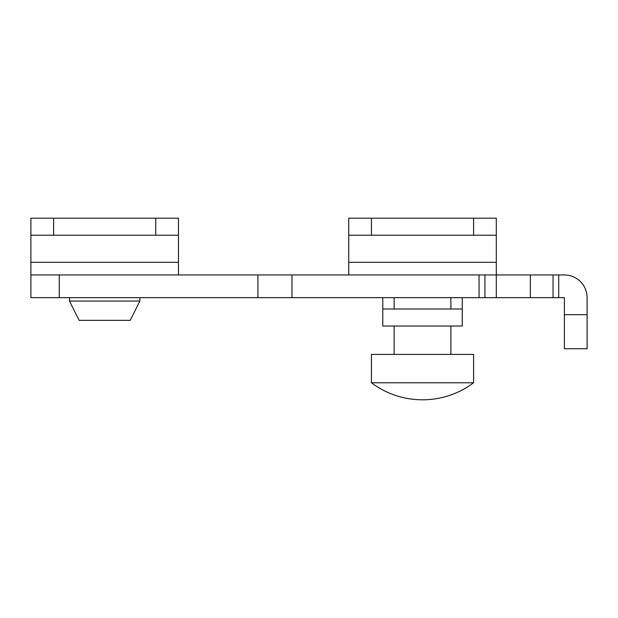 <?xml version="1.0" encoding="UTF-8"?>
<svg xmlns="http://www.w3.org/2000/svg" width="618" height="618" viewBox="0 0 618 618"><rect width="100%" height="100%" fill="white"/><g stroke="black" fill="none" stroke-linecap="round" stroke-linejoin="round"><path stroke-width="0.93" d="M155.759 218.193L178.463 218.193L178.463 235.219L155.759 235.219L155.759 218.193L53.604 218.193L53.604 235.219L30.9 235.219L30.9 274.948L178.463 274.948L178.463 262.326L30.9 262.326M155.759 235.219L53.604 235.219M178.463 235.219L178.463 262.326M30.9 235.219L30.9 218.193L53.604 218.193M394.129 297.652L394.129 309M394.129 326.026L394.129 354.408M450.885 297.652L450.885 309M450.885 326.026L450.885 354.408M422.511 382.781L371.433 382.781A85.129 85.129 0 0 0 473.589 382.781L422.511 382.781M473.589 382.781L473.589 354.408L371.433 354.408L371.433 382.781M496.293 235.219L473.589 235.219L473.589 218.193L496.293 218.193L496.293 274.948L178.463 274.948M473.589 218.193L371.433 218.193L371.433 235.219L348.73 235.219L348.73 274.948M473.589 235.219L371.433 235.219M348.73 235.219L348.73 218.193L371.433 218.193M382.781 309L462.241 309L462.241 326.026L382.781 326.026L382.781 297.652M462.241 297.652L462.241 309M139.869 301.051L130.22 320.348L79.143 320.348L69.494 301.051L139.869 301.051L139.869 297.652M564.396 314.678L587.1 314.678L587.1 348.73L564.396 348.73L564.396 297.652L30.9 297.652L30.9 274.948M587.1 314.678L587.1 297.652A22.704 22.704 0 0 0 564.396 274.948L496.293 274.948L496.293 297.652M553.048 297.652L553.048 274.948M484.945 297.652L484.945 274.948M291.974 297.652L291.974 274.948M257.922 297.652L257.922 274.948M564.396 348.73L587.1 348.73M496.293 262.326L348.73 262.326M530.344 297.652L530.344 274.948M479.05 297.652L479.05 274.948M59.274 297.652L59.274 274.948M558.726 297.652L558.726 274.948M69.494 301.051L69.494 297.652"/></g></svg>
